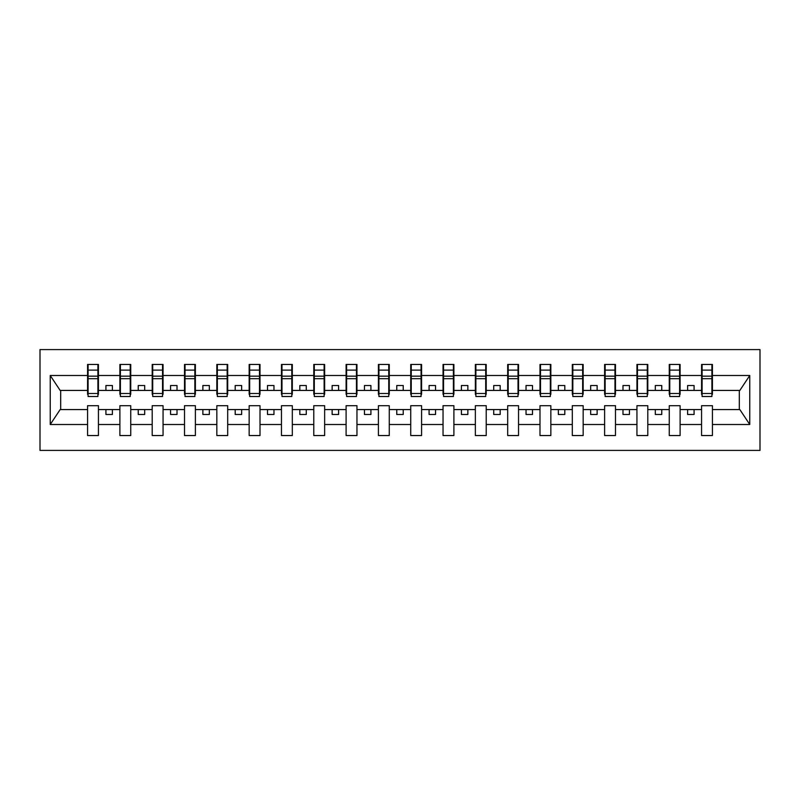 <?xml version="1.0" encoding="UTF-8"?>
<svg xmlns="http://www.w3.org/2000/svg" width="800" height="800" viewBox="0 0 800 800"><rect width="100%" height="100%" fill="white"/><g stroke="black" fill="none" stroke-linecap="round" stroke-linejoin="round"><path stroke-width="1.2" d="M40 450.41L760 450.41L760 349.59L40 349.59L40 450.41M711.91 394.31L712.43 394.31L712.43 390.43L739.84 390.43L749.76 375.5L749.76 424.5L712.43 424.5L712.43 405.69L701.57 405.69L701.57 409.57L680.11 409.57L680.11 405.69L669.26 405.69L669.26 409.57L647.8 409.57L647.8 405.69L636.94 405.69L636.94 409.57L615.48 409.57L615.48 405.69L604.62 405.69L604.62 409.57L583.17 409.57L583.17 405.69L572.31 405.69L572.31 409.57L550.85 409.57L550.85 405.69L539.99 405.69L539.99 409.57L518.54 409.57L518.54 405.69L507.68 405.69L507.68 409.57L486.22 409.57L486.22 405.69L475.36 405.69L475.36 409.57L453.9 409.57L453.9 405.69L443.04 405.69L443.04 409.57L421.59 409.57L421.59 405.69L410.73 405.69L410.73 409.57L389.27 409.57L389.27 405.69L378.41 405.69L378.41 409.57L356.96 409.57L356.96 405.69L346.1 405.69L346.1 409.57L324.64 409.57L324.64 405.69L313.78 405.69L313.78 409.57L292.32 409.57L292.32 405.69L281.46 405.69L281.46 409.57L260.01 409.57L260.01 405.69L249.15 405.69L249.15 409.57L227.69 409.57L227.69 405.69L216.83 405.69L216.83 409.57L195.38 409.57L195.38 405.69L184.52 405.69L184.52 409.57L163.06 409.57L163.06 405.69L152.2 405.69L152.2 409.57L130.74 409.57L130.74 405.69L119.89 405.69L119.89 409.57L98.43 409.57L98.43 405.69L87.57 405.69L87.57 409.57L60.16 409.57L50.24 424.5L50.24 375.5L60.16 390.43L87.57 390.43L87.57 375.5L50.24 375.5M712.43 424.5L712.43 435.55L701.57 435.55L701.57 409.57M701.57 424.5L680.11 424.5L680.11 435.55L669.26 435.55L669.26 409.57M680.11 424.5L680.11 409.57M669.26 424.5L647.8 424.5L647.8 435.55L636.94 435.55L636.94 409.57M647.8 424.5L647.8 409.57M636.94 424.5L615.48 424.5L615.48 435.55L604.62 435.55L604.62 409.57M615.48 424.5L615.48 409.57M604.62 424.5L583.17 424.5L583.17 435.55L572.31 435.55L572.31 409.57M583.17 424.5L583.17 409.57M572.31 424.5L550.85 424.5L550.85 435.55L539.99 435.55L539.99 409.57M550.85 424.5L550.85 409.57M539.99 424.5L518.54 424.5L518.54 435.55L507.68 435.55L507.68 409.57M518.54 424.5L518.54 409.57M507.68 424.5L486.22 424.5L486.22 435.55L475.36 435.55L475.36 409.57M486.22 424.5L486.22 409.57M475.36 424.5L453.9 424.5L453.9 435.55L443.04 435.55L443.04 409.57M453.9 424.5L453.9 409.57M443.04 424.5L421.59 424.5L421.59 435.55L410.73 435.55L410.73 409.57M421.59 424.5L421.59 409.57M410.73 424.5L389.27 424.5L389.27 435.55L378.41 435.55L378.41 409.57M389.27 424.5L389.27 409.57M378.41 424.5L356.96 424.5L356.96 435.55L346.1 435.55L346.1 409.57M356.96 424.5L356.96 409.57M346.1 424.5L324.64 424.5L324.64 435.55L313.78 435.55L313.78 409.57M324.64 424.5L324.64 409.57M313.78 424.5L292.32 424.5L292.32 435.55L281.46 435.55L281.46 409.57M292.32 424.5L292.32 409.57M281.46 424.5L260.01 424.5L260.01 435.55L249.15 435.55L249.15 409.57M260.01 424.5L260.01 409.57M249.15 424.5L227.69 424.5L227.69 435.55L216.83 435.55L216.83 409.57M227.69 424.5L227.69 409.57M216.83 424.5L195.38 424.5L195.38 435.55L184.52 435.55L184.52 409.57M195.38 424.5L195.38 409.57M184.52 424.5L163.06 424.5L163.06 435.55L152.2 435.55L152.2 409.57M163.06 424.5L163.06 409.57M152.2 424.5L130.74 424.5L130.74 435.55L119.89 435.55L119.89 409.57M130.74 424.5L130.74 409.57M702.09 393.5L711.91 393.5L711.91 396.51L702.09 396.51L702.09 364.45L701.57 364.45L701.57 375.5L680.11 375.5L680.11 394.31L679.6 394.31M702.09 394.31L701.57 394.31L701.57 375.5M669.77 393.5L679.6 393.5L679.6 396.51L669.77 396.51L669.77 364.45L669.26 364.45L669.26 375.5L647.8 375.5L647.8 394.31L647.28 394.31M669.77 394.31L669.26 394.31L669.26 375.5M637.46 393.5L647.28 393.5L647.28 396.51L637.46 396.51L637.46 364.45L636.94 364.45L636.94 375.5L615.48 375.5L615.48 394.31L614.97 394.31M637.46 394.31L636.94 394.31L636.94 375.5M605.14 393.5L614.97 393.5L614.97 396.51L605.14 396.51L605.14 364.45L604.62 364.45L604.62 375.5L583.17 375.5L583.17 394.31L582.65 394.31M605.14 394.31L604.62 394.31L604.62 375.5M572.83 393.5L582.65 393.5L582.65 396.51L572.83 396.51L572.83 364.45L572.31 364.45L572.31 375.5L550.85 375.5L550.85 394.31L550.33 394.31M572.83 394.31L572.31 394.31L572.31 375.5M540.51 393.5L550.33 393.5L550.33 396.51L540.51 396.51L540.51 364.45L539.99 364.45L539.99 375.5L518.54 375.5L518.54 394.31L518.02 394.31M540.51 394.31L539.99 394.31L539.99 375.5M508.19 393.5L518.02 393.5L518.02 396.51L508.19 396.51L508.19 364.45L507.68 364.45L507.68 375.5L486.22 375.5L486.22 394.31L485.7 394.31M508.19 394.31L507.68 394.31L507.68 375.5M475.88 393.5L485.7 393.5L485.7 396.51L475.88 396.51L475.88 364.45L475.36 364.45L475.36 375.5L453.9 375.5L453.9 394.31L453.39 394.31M475.88 394.31L475.36 394.31L475.36 375.5M443.56 393.5L453.39 393.5L453.39 396.51L443.56 396.51L443.56 364.45L443.04 364.45L443.04 375.5L421.59 375.5L421.59 394.31L421.07 394.31M443.56 394.31L443.04 394.31L443.04 375.5M411.25 393.5L421.07 393.5L421.07 396.51L411.25 396.51L411.25 364.45L410.73 364.45L410.73 375.5L389.27 375.5L389.27 394.31L388.75 394.31M411.25 394.31L410.73 394.31L410.73 375.5M378.93 393.5L388.75 393.5L388.75 396.51L378.93 396.51L378.93 364.45L378.41 364.45L378.41 375.5L356.96 375.5L356.96 394.31L356.44 394.31M378.93 394.31L378.41 394.31L378.41 375.5M346.61 393.5L356.44 393.5L356.44 396.51L346.61 396.51L346.61 364.45L346.1 364.45L346.1 375.5L324.64 375.5L324.64 394.31L324.12 394.31M346.61 394.31L346.1 394.31L346.1 375.5M314.3 393.5L324.12 393.5L324.12 396.51L314.3 396.51L314.3 364.45L313.78 364.45L313.78 375.5L292.32 375.5L292.32 394.31L291.81 394.31M314.3 394.31L313.78 394.31L313.78 375.5M281.98 393.5L291.81 393.5L291.81 396.51L281.98 396.51L281.98 364.45L281.46 364.45L281.46 375.5L260.01 375.5L260.01 394.31L259.49 394.31M281.98 394.31L281.46 394.31L281.46 375.5M249.67 393.5L259.49 393.5L259.49 396.51L249.67 396.51L249.67 364.45L249.15 364.45L249.15 375.5L227.69 375.5L227.69 394.31L227.17 394.31M249.67 394.31L249.15 394.31L249.15 375.5M217.35 393.5L227.17 393.5L227.17 396.51L217.35 396.51L217.35 364.45L216.83 364.45L216.83 375.5L195.38 375.5L195.38 394.31L194.86 394.31M217.35 394.31L216.83 394.31L216.83 375.5M185.03 393.5L194.86 393.5L194.86 396.51L185.03 396.51L185.03 364.45L184.52 364.45L184.52 375.5L163.06 375.5L163.06 394.31L162.54 394.31M185.03 394.31L184.52 394.31L184.52 375.5M152.72 393.5L162.54 393.5L162.54 396.51L152.72 396.51L152.72 364.45L152.2 364.45L152.2 375.5L130.74 375.5L130.74 394.31L130.23 394.31M152.72 394.31L152.2 394.31L152.2 375.5M120.4 393.5L130.23 393.5L130.23 396.51L120.4 396.51L120.4 364.45L119.89 364.45L119.89 375.5L98.43 375.5L98.43 364.45L97.91 364.45L97.91 396.51L88.09 396.51L88.09 378.68L97.91 378.68M120.4 394.31L119.89 394.31L119.89 375.5M119.89 424.5L98.43 424.5L98.43 435.55L87.57 435.55L87.57 409.57M98.43 424.5L98.43 409.57M88.09 378.68L88.09 364.45L87.57 364.45L87.57 375.5M87.57 390.43L87.57 394.31L88.09 394.31M712.43 390.43L712.43 364.45L711.91 364.45L711.91 393.5M669.26 364.45L680.11 364.45L680.11 375.5M636.94 364.45L647.8 364.45L647.8 375.5M604.62 364.45L615.48 364.45L615.48 375.5M572.31 364.45L583.17 364.45L583.17 375.5M539.99 364.45L550.85 364.45L550.85 375.5M507.68 364.45L518.54 364.45L518.54 375.5M475.36 364.45L486.22 364.45L486.22 375.5M443.04 364.45L453.9 364.45L453.9 375.5M410.73 364.45L421.59 364.45L421.59 375.5M378.41 364.45L389.27 364.45L389.27 375.5M346.1 364.45L356.96 364.45L356.96 375.5M313.78 364.45L324.64 364.45L324.64 375.5M281.46 364.45L292.32 364.45L292.32 375.5M249.15 364.45L260.01 364.45L260.01 375.5M216.83 364.45L227.69 364.45L227.69 375.5M184.52 364.45L195.38 364.45L195.38 375.5M152.2 364.45L163.06 364.45L163.06 375.5M119.89 364.45L130.74 364.45L130.74 375.5M749.76 375.5L712.43 375.5M87.57 424.5L50.24 424.5M87.57 364.45L98.43 364.45M701.57 364.45L712.43 364.45M701.57 390.43L694.08 390.43L694.08 385.52L687.61 385.52L687.61 390.43L694.08 390.43M687.61 390.43L680.11 390.43M687.61 409.57L687.61 414.48L694.08 414.48L694.08 409.57M669.26 390.43L661.76 390.43L661.76 385.52L655.3 385.52L655.3 390.43L661.76 390.43M655.3 390.43L647.8 390.43M655.3 409.57L655.3 414.48L661.76 414.48L661.76 409.57M636.94 390.43L629.44 390.43L629.44 385.52L622.98 385.52L622.98 390.43L629.44 390.43M622.98 390.43L615.48 390.43M622.98 409.57L622.98 414.48L629.44 414.48L629.44 409.57M604.62 390.43L597.13 390.43L597.13 385.52L590.66 385.52L590.66 390.43L597.13 390.43M590.66 390.43L583.17 390.43M590.66 409.57L590.66 414.48L597.13 414.48L597.13 409.57M572.31 390.43L564.81 390.43L564.81 385.52L558.35 385.52L558.35 390.43L564.81 390.43M558.35 390.43L550.85 390.43M558.35 409.57L558.35 414.48L564.81 414.48L564.81 409.57M539.99 390.43L532.5 390.43L532.5 385.52L526.03 385.52L526.03 390.43L532.5 390.43M526.03 390.43L518.54 390.43M526.03 409.57L526.03 414.48L532.5 414.48L532.5 409.57M507.68 390.43L500.18 390.43L500.18 385.52L493.72 385.52L493.72 390.43L500.18 390.43M493.72 390.43L486.22 390.43M493.72 409.57L493.72 414.48L500.18 414.48L500.18 409.57M475.36 390.43L467.86 390.43L467.86 385.52L461.4 385.52L461.4 390.43L467.86 390.43M461.4 390.43L453.9 390.43M461.4 409.57L461.4 414.48L467.86 414.48L467.86 409.57M443.04 390.43L435.55 390.43L435.55 385.52L429.08 385.52L429.08 390.43L435.55 390.43M429.08 390.43L421.59 390.43M429.08 409.57L429.08 414.48L435.55 414.48L435.55 409.57M410.73 390.43L403.23 390.43L403.23 385.52L396.77 385.52L396.77 390.43L403.23 390.43M396.77 390.43L389.27 390.43M396.77 409.57L396.77 414.48L403.23 414.48L403.23 409.57M378.41 390.43L370.92 390.43L370.92 385.52L364.45 385.52L364.45 390.43L370.92 390.43M364.45 390.43L356.96 390.43M364.45 409.57L364.45 414.48L370.92 414.48L370.92 409.57M346.1 390.43L338.6 390.43L338.6 385.52L332.14 385.52L332.14 390.43L338.6 390.43M332.14 390.43L324.64 390.43M332.14 409.57L332.14 414.48L338.6 414.48L338.6 409.57M313.78 390.43L306.28 390.43L306.28 385.52L299.82 385.52L299.82 390.43L306.28 390.43M299.82 390.43L292.32 390.43M299.82 409.57L299.82 414.48L306.28 414.48L306.28 409.57M281.46 390.43L273.97 390.43L273.97 385.52L267.5 385.52L267.5 390.43L273.97 390.43M267.5 390.43L260.01 390.43M267.5 409.57L267.5 414.48L273.97 414.48L273.97 409.57M249.15 390.43L241.65 390.43L241.65 385.52L235.19 385.52L235.19 390.43L241.65 390.43M235.19 390.43L227.69 390.43M235.19 409.57L235.19 414.48L241.65 414.48L241.65 409.57M216.83 390.43L209.34 390.43L209.34 385.52L202.87 385.52L202.87 390.43L209.34 390.43M202.87 390.43L195.38 390.43M202.87 409.57L202.87 414.48L209.34 414.48L209.34 409.57M184.52 390.43L177.02 390.43L177.02 385.52L170.56 385.52L170.56 390.43L177.02 390.43M170.56 390.43L163.06 390.43M170.56 409.57L170.56 414.48L177.02 414.48L177.02 409.57M152.2 390.43L144.7 390.43L144.7 385.52L138.24 385.52L138.24 390.43L144.7 390.43M138.24 390.43L130.74 390.43M138.24 409.57L138.24 414.48L144.7 414.48L144.7 409.57M119.89 390.43L112.39 390.43L112.39 385.52L105.92 385.52L105.92 390.43L112.39 390.43M105.92 390.43L98.43 390.43L98.43 375.5M105.92 409.57L105.92 414.48L112.39 414.48L112.39 409.57M98.43 390.43L98.43 394.31L97.91 394.31M749.76 424.5L739.84 409.57L712.43 409.57M60.68 390.43L60.68 409.57M739.32 409.57L739.32 390.43M97.91 370.92L98.43 370.92M87.57 370.92L88.09 370.92M88.09 376.16L97.91 376.16M130.74 364.45L130.23 364.45L130.23 393.5M130.23 370.92L130.74 370.92M119.89 370.92L120.4 370.92M120.4 378.68L130.23 378.68M120.4 376.16L130.23 376.16M163.06 364.45L162.54 364.45L162.54 393.5M162.54 370.92L163.06 370.92M152.2 370.92L152.72 370.92M152.72 378.68L162.54 378.68M152.72 376.16L162.54 376.16M195.38 364.45L194.86 364.45L194.86 393.5M194.86 370.92L195.38 370.92M184.52 370.92L185.03 370.92M185.03 378.68L194.86 378.68M185.03 376.16L194.86 376.16M227.69 364.45L227.17 364.45L227.17 393.5M227.17 370.92L227.69 370.92M216.83 370.92L217.35 370.92M217.35 378.68L227.17 378.68M217.35 376.16L227.17 376.16M260.01 364.45L259.49 364.45L259.49 393.5M259.49 370.92L260.01 370.92M249.15 370.92L249.67 370.92M249.67 378.68L259.49 378.68M249.67 376.16L259.49 376.16M292.32 364.45L291.81 364.45L291.81 393.5M291.81 370.92L292.32 370.92M281.46 370.92L281.98 370.92M281.98 378.68L291.81 378.68M281.98 376.16L291.81 376.16M324.64 364.45L324.12 364.45L324.12 393.5M324.12 370.92L324.64 370.92M313.78 370.92L314.3 370.92M314.3 378.68L324.12 378.68M314.3 376.16L324.12 376.16M356.96 364.45L356.44 364.45L356.44 393.5M356.44 370.92L356.96 370.92M346.1 370.92L346.61 370.92M346.61 378.68L356.44 378.68M346.61 376.16L356.44 376.16M389.27 364.45L388.75 364.45L388.75 393.5M388.75 370.92L389.27 370.92M378.41 370.92L378.93 370.92M378.93 378.68L388.75 378.68M378.93 376.16L388.75 376.16M421.59 364.45L421.07 364.45L421.07 393.5M421.07 370.92L421.59 370.92M410.73 370.92L411.25 370.92M411.25 378.68L421.07 378.68M411.25 376.16L421.07 376.16M453.9 364.45L453.39 364.45L453.39 393.5M453.39 370.92L453.9 370.92M443.04 370.92L443.56 370.92M443.56 378.68L453.39 378.68M443.56 376.16L453.39 376.16M486.22 364.45L485.7 364.45L485.7 393.5M485.7 370.92L486.22 370.92M475.36 370.92L475.88 370.92M475.88 378.68L485.7 378.68M475.88 376.16L485.7 376.16M518.54 364.45L518.02 364.45L518.02 393.5M518.02 370.92L518.54 370.92M507.68 370.92L508.19 370.92M508.19 378.68L518.02 378.68M508.19 376.16L518.02 376.16M550.85 364.45L550.33 364.45L550.33 393.5M550.33 370.92L550.85 370.92M539.99 370.92L540.51 370.92M540.51 378.68L550.33 378.68M540.51 376.16L550.33 376.16M583.17 364.45L582.65 364.45L582.65 393.5M582.65 370.92L583.17 370.92M572.31 370.92L572.83 370.92M572.83 378.68L582.65 378.68M572.83 376.16L582.65 376.16M615.48 364.45L614.97 364.45L614.97 393.5M614.97 370.92L615.48 370.92M604.62 370.92L605.14 370.92M605.14 378.68L614.97 378.68M605.14 376.16L614.97 376.16M647.8 364.45L647.28 364.45L647.28 393.5M647.28 370.92L647.8 370.92M636.94 370.92L637.46 370.92M637.46 378.68L647.28 378.68M637.46 376.16L647.28 376.16M680.11 364.45L679.6 364.45L679.6 393.5M679.6 370.92L680.11 370.92M669.26 370.92L669.77 370.92M669.77 378.68L679.6 378.68M669.77 376.16L679.6 376.16M711.91 370.92L712.43 370.92M701.57 370.92L702.09 370.92M702.09 378.68L711.91 378.68M702.09 376.16L711.91 376.16M88.09 393.5L97.91 393.5M88.09 370.11L97.91 370.11M120.4 370.11L130.23 370.11M152.72 370.11L162.54 370.11M185.03 370.11L194.86 370.11M217.35 370.11L227.17 370.11M249.67 370.11L259.49 370.11M281.98 370.11L291.81 370.11M314.3 370.11L324.12 370.11M346.61 370.11L356.44 370.11M378.93 370.11L388.75 370.11M411.25 370.11L421.07 370.11M443.56 370.11L453.39 370.11M475.88 370.11L485.7 370.11M508.19 370.11L518.02 370.11M540.51 370.11L550.33 370.11M572.83 370.11L582.65 370.11M605.14 370.11L614.97 370.11M637.46 370.11L647.28 370.11M669.77 370.11L679.6 370.11M702.09 370.11L711.91 370.11"/></g></svg>
